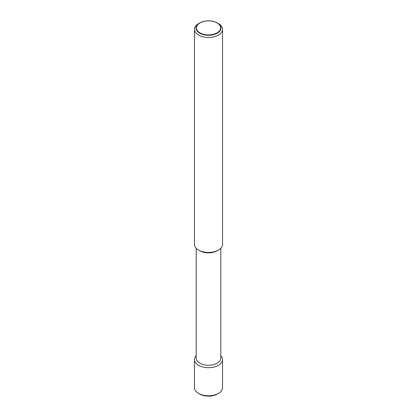 <?xml version="1.0" encoding="UTF-8"?>
<svg xmlns="http://www.w3.org/2000/svg" width="417" height="417" viewBox="0 0 417 417"><rect width="100%" height="100%" fill="white"/><g stroke="black" fill="none" stroke-linecap="round" stroke-linejoin="round"><path stroke-width="0.63" d="M198.57 23.597L199.67 22.961A12.484 7.209 180 0 1 217.33 22.961L217.33 22.961A12.484 7.209 180 0 1 217.33 33.157A12.484 7.209 180 0 1 199.67 33.157A12.484 7.209 180 0 1 199.67 22.961L198.57 23.597A14.042 8.111 0 0 0 194.458 29.331A14.042 8.111 0 0 0 203.126 36.821A14.042 8.111 0 0 0 218.43 35.064A14.042 8.111 0 0 0 222.542 29.331A14.042 8.111 0 0 0 218.43 23.597L217.33 22.961M194.458 29.331L194.458 244.336A14.042 8.111 0 0 0 198.57 250.07A14.042 8.111 0 0 0 218.43 250.07L217.189 250.784L218.43 250.07A14.042 8.111 0 0 0 222.542 244.336L222.542 29.331M198.57 250.07L199.811 250.784A12.286 7.094 0 0 0 217.189 250.784M196.214 248.261L196.214 358.14A12.286 7.094 0 0 0 203.798 364.698A12.286 7.094 0 0 0 217.189 363.16A12.286 7.094 0 0 0 220.786 358.14L220.786 248.261M196.214 355.649A14.042 8.111 0 0 0 194.458 359.574A14.042 8.111 0 0 0 203.126 367.064A14.042 8.111 0 0 0 218.43 365.308A14.042 8.111 0 0 0 222.542 359.574A14.042 8.111 0 0 0 220.786 355.649M194.458 359.574L194.458 387.669A14.042 8.111 0 0 0 198.57 393.403A14.042 8.111 0 0 0 218.43 393.403L217.33 394.039L218.43 393.403A14.042 8.111 0 0 0 222.542 387.669L222.542 359.574M198.57 393.403L199.67 394.039A12.484 7.209 0 0 0 217.33 394.039M217.085 22.94A12.145 7.011 0 0 0 199.915 22.94A12.145 7.011 0 0 0 199.915 32.854A12.145 7.011 0 0 0 217.085 32.854A12.145 7.011 0 0 0 217.085 22.94"/></g></svg>
